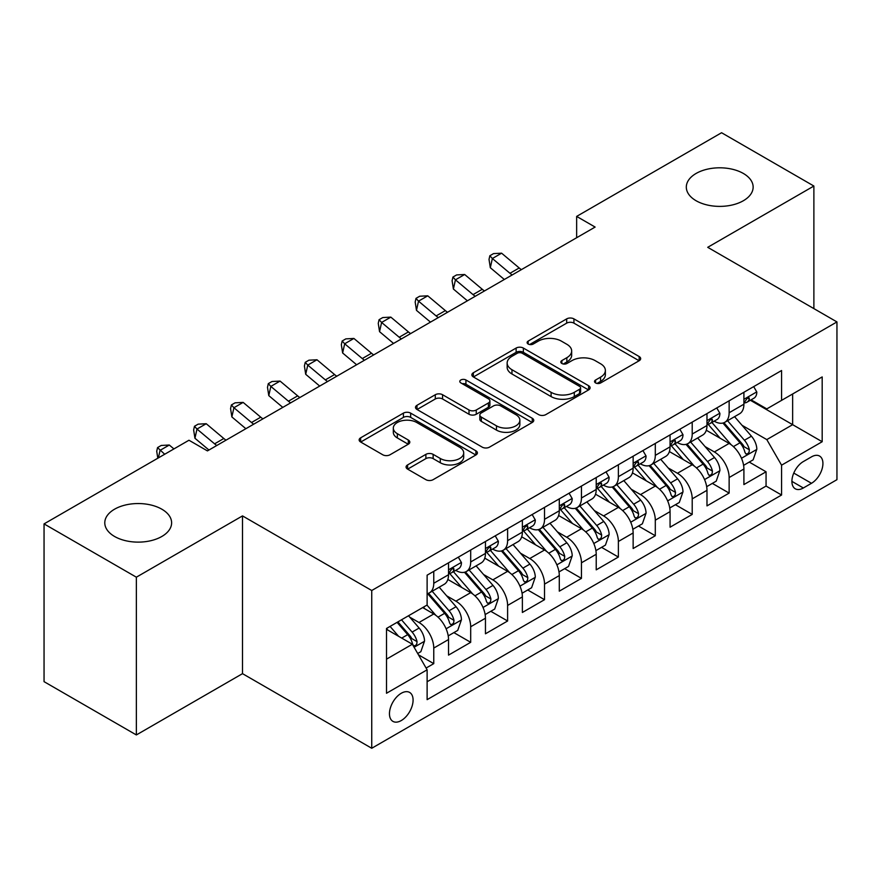 <?xml version="1.0" encoding="UTF-8"?>
<svg xmlns="http://www.w3.org/2000/svg" width="881" height="881" viewBox="0 0 881 881"><rect width="100%" height="100%" fill="white"/><g stroke="black" fill="none" stroke-linecap="round" stroke-linejoin="round"><path stroke-width="1.32" d="M595.589 382.949A3.59 2.07 0 0 0 600.655 382.949L639.166 360.725A5.121 2.962 0 0 0 640.663 358.633A5.121 2.962 0 0 0 639.166 356.541L573.927 318.878A5.121 2.962 0 0 0 566.681 318.878L528.171 341.101A3.59 2.07 0 0 0 527.124 342.566A3.59 2.07 0 0 0 528.171 344.031A3.59 2.07 0 0 0 533.247 344.031L538.236 341.156A16.398 9.471 0 0 1 561.428 341.156L566.857 344.295A16.398 9.471 0 0 1 571.67 350.99A16.398 9.471 0 0 1 566.857 357.686L561.88 360.56A3.59 2.07 0 0 0 560.834 362.025A3.59 2.07 0 0 0 561.88 363.49A3.59 2.07 0 0 0 566.957 363.49L571.934 360.615A16.398 9.471 0 0 1 595.127 360.615L600.567 363.754A16.398 9.471 0 0 1 605.368 370.449A16.398 9.471 0 0 1 600.567 377.145L595.589 380.019A3.59 2.07 0 0 0 594.532 381.484A3.59 2.07 0 0 0 595.589 382.949L595.589 380.019M161.829 509.196A33.423 19.294 0 0 0 125.41 505.011A33.423 19.294 0 0 0 104.784 522.829A33.423 19.294 0 0 0 114.574 536.474A33.423 19.294 0 0 0 150.992 540.659A33.423 19.294 0 0 0 171.619 522.829A33.423 19.294 0 0 0 161.829 509.196M743.355 173.458A33.423 19.294 0 0 0 706.936 169.273A33.423 19.294 0 0 0 686.31 187.091A33.423 19.294 0 0 0 696.089 200.736A33.423 19.294 0 0 0 732.507 204.921A33.423 19.294 0 0 0 753.145 187.091A33.423 19.294 0 0 0 743.355 173.458M401.273 720.548A16.706 9.647 120 0 0 412.187 705.824A16.706 9.647 120 0 0 409.621 692.433A16.706 9.647 120 0 0 401.273 693.259A16.706 9.647 120 0 0 390.36 707.983A16.706 9.647 120 0 0 392.915 721.374A16.706 9.647 120 0 0 401.273 720.548M407.584 464.926A5.121 2.962 0 0 0 406.075 467.018A5.121 2.962 0 0 0 407.584 469.11L425.886 479.671A5.121 2.962 0 0 0 433.133 479.671L475.894 454.981A5.121 2.962 0 0 0 477.403 452.889A5.121 2.962 0 0 0 475.894 450.797L410.667 413.134A5.121 2.962 0 0 0 403.41 413.134L360.648 437.824A5.121 2.962 0 0 0 359.151 439.916A5.121 2.962 0 0 0 360.648 442.009L382.761 454.772A5.121 2.962 0 0 0 390.008 454.772L408.31 444.211A5.121 2.962 0 0 0 409.808 442.119A5.121 2.962 0 0 0 408.31 440.026L397.342 433.694A13.711 7.918 0 0 1 393.322 428.1A13.711 7.918 0 0 1 401.791 420.788A13.711 7.918 0 0 1 416.735 422.495L459.684 447.295A13.711 7.918 0 0 1 463.692 452.889A13.711 7.918 0 0 1 455.235 460.201A13.711 7.918 0 0 1 440.291 458.483L433.133 454.354A5.121 2.962 0 0 0 425.886 454.354L407.584 464.926L407.584 469.11M242.506 515.903L136.357 577.187L44.05 523.898L44.05 681.652L136.357 734.941L242.506 673.657L371.738 748.266L371.738 590.512L242.506 515.903L242.506 673.657M813.879 308.603L813.879 186.034L707.718 247.319L836.95 321.928L371.738 590.512M813.879 186.034L721.572 132.734L576.648 216.407L576.648 237.727M44.05 523.898L188.963 440.236L207.431 450.896L595.115 227.067L576.648 216.407M538.599 414.599A5.121 2.962 0 0 0 545.846 414.599L588.607 389.909A5.121 2.962 0 0 0 590.105 387.816A5.121 2.962 0 0 0 588.607 385.724L523.369 348.061A5.121 2.962 0 0 0 516.123 348.061L473.361 372.751A5.121 2.962 0 0 0 471.864 374.843A5.121 2.962 0 0 0 473.361 376.936L538.599 414.599M462.294 383.731A3.59 2.07 0 0 1 465.928 384.237L465.928 379.975L532.256 418.266A5.121 2.962 0 0 1 533.754 420.358A5.121 2.962 0 0 1 532.256 422.451L489.484 447.141A5.121 2.962 0 0 1 482.237 447.141L416.999 409.478L416.999 405.293A5.121 2.962 0 0 0 415.502 407.385A5.121 2.962 0 0 0 416.999 409.478M416.999 405.293L435.302 394.721A5.121 2.962 0 0 1 442.559 394.721L469.011 409.995A5.121 2.962 0 0 0 476.258 409.995L488.404 402.991A5.121 2.962 0 0 0 489.902 400.899A5.121 2.962 0 0 0 488.404 398.807L460.851 382.905A3.59 2.07 0 0 1 459.805 381.44A3.59 2.07 0 0 1 462.018 379.524A3.59 2.07 0 0 1 465.928 379.975M426.096 668.051L433.76 663.635L418.442 654.792M409.72 617.14L418.993 622.493A20.891 12.059 60 0 1 433.76 648.075L448.528 639.54L448.528 655.112L470.685 642.315L453.88 632.613M446.645 595.82L455.918 601.172A20.891 12.059 60 0 1 470.685 626.754L485.453 618.231L485.453 633.791L507.61 620.995L490.805 611.304M483.57 574.511L492.842 579.863A20.891 12.059 60 0 1 507.61 605.434L522.378 596.911L522.378 612.471L544.524 599.686L527.73 589.984M520.484 553.191L529.756 558.543A20.891 12.059 60 0 1 544.524 584.125L559.292 575.59L559.292 591.162L581.449 578.365L564.655 568.663M557.409 531.871L566.681 537.223A20.891 12.059 60 0 1 581.449 562.805L596.217 554.281L596.217 569.842L618.374 557.045L601.569 547.354M594.334 510.562L603.606 515.914A20.891 12.059 60 0 1 618.374 541.485L633.142 532.961L633.142 548.522L655.299 535.736L638.494 526.034M631.259 489.241L640.52 494.593A20.891 12.059 60 0 1 655.299 520.175L670.067 511.641L670.067 527.201L692.213 514.416L675.419 504.714M668.172 467.921L677.445 473.273A20.891 12.059 60 0 1 692.213 498.855L706.98 490.332L706.98 505.892L729.138 493.096L729.138 477.535A20.891 12.059 -120 0 0 714.37 451.953L705.097 446.601M712.344 483.405L729.138 493.096M448.528 639.54A20.891 12.059 -120 0 0 433.76 613.969L422.682 607.571M485.453 618.231A20.891 12.059 -120 0 0 470.685 592.649L447.845 579.467M522.378 596.911A20.891 12.059 -120 0 0 507.61 571.328L484.77 558.147M559.292 575.59A20.891 12.059 -120 0 0 544.524 550.019L521.695 536.837M596.217 554.281A20.891 12.059 -120 0 0 581.449 528.699L558.62 515.517M633.142 532.961A20.891 12.059 -120 0 0 618.374 507.379L595.534 494.197M670.067 511.641A20.891 12.059 -120 0 0 655.299 486.07L632.459 472.877M706.98 490.332A20.891 12.059 -120 0 0 692.213 464.75L669.384 451.568M811.478 456.865L803.351 461.556A16.188 9.35 120 0 0 792.779 475.817A16.188 9.35 120 0 0 795.257 488.79A16.188 9.35 120 0 0 803.351 487.986L811.478 483.295A16.188 9.35 120 0 0 822.05 469.033A16.188 9.35 120 0 0 819.572 456.061A16.188 9.35 120 0 0 811.478 456.865M371.738 748.266L836.95 479.671L836.95 321.928M386.506 659.153L412.352 644.231L427.12 669.813L427.12 699.657L781.568 495.023L781.568 465.179L766.8 439.597L742.022 425.292M427.12 669.813L386.506 693.259L386.506 628.461L427.12 605.016L427.12 575.172L781.568 370.527L781.568 400.37L822.182 376.925L822.182 441.722L781.568 465.179M455.719 570.37L455.918 570.481A20.891 12.059 60 0 0 466.357 571.516L481.125 562.981A20.891 12.059 -120 0 0 485.453 553.422L485.453 541.485M492.644 549.05L492.842 549.16A20.891 12.059 60 0 0 503.282 550.196L518.05 541.672A20.891 12.059 -120 0 0 522.378 532.113L522.378 520.175M529.569 527.73L529.756 527.84A20.891 12.059 60 0 0 540.207 528.875L554.975 520.352A20.891 12.059 -120 0 0 559.292 510.793L559.292 498.855M566.483 506.421L566.681 506.531A20.891 12.059 60 0 0 577.121 507.566L591.889 499.031A20.891 12.059 -120 0 0 596.217 489.473L596.217 477.535M603.408 485.101L603.606 485.211A20.891 12.059 60 0 0 614.046 486.246L628.814 477.722A20.891 12.059 -120 0 0 633.142 468.163L633.142 456.215M640.333 463.78L640.52 463.891A20.891 12.059 60 0 0 650.971 464.926L665.739 456.402A20.891 12.059 -120 0 0 670.067 446.843L670.067 434.906M677.258 442.471L677.445 442.581A20.891 12.059 60 0 0 687.885 443.617L702.664 435.082A20.891 12.059 -120 0 0 706.98 425.523L706.98 413.585M427.12 681.751L766.063 486.07L766.063 471.787L743.905 484.572L743.905 469.011A20.891 12.059 -120 0 0 729.138 443.429L706.309 430.247M714.172 421.151L714.37 421.261A20.891 12.059 -120 0 0 724.81 422.296A20.891 12.059 -120 0 0 729.138 412.737L729.138 400.8M724.81 422.296L739.577 413.773A20.891 12.059 -120 0 0 743.905 404.203L743.905 392.265M433.76 571.328L433.76 583.266A20.891 12.059 60 0 1 429.432 592.825A20.891 12.059 60 0 1 427.12 593.673M429.432 592.825L444.2 584.301A20.891 12.059 -120 0 0 448.528 574.742L448.528 562.805M470.685 550.008L470.685 561.957A20.891 12.059 60 0 1 466.357 571.516M507.61 528.699L507.61 540.637A20.891 12.059 60 0 1 503.282 550.196M544.524 507.379L544.524 519.316A20.891 12.059 60 0 1 540.207 528.875M581.449 486.059L581.449 497.996A20.891 12.059 60 0 1 577.121 507.566M618.374 464.75L618.374 476.687A20.891 12.059 60 0 1 614.046 486.246M655.299 443.429L655.299 455.367A20.891 12.059 60 0 1 650.971 464.926M692.213 422.109L692.213 434.047A20.891 12.059 60 0 1 687.885 443.617M692.213 498.855L692.213 514.416M655.299 520.175L655.299 535.736M618.374 541.485L618.374 557.045M581.449 562.805L581.449 578.365M544.524 584.125L544.524 599.686M507.61 605.434L507.61 620.995M470.685 626.754L470.685 642.315M433.76 648.075L433.76 663.635M412.352 644.231L386.506 629.309M766.8 439.597L792.647 424.675L792.647 393.972L822.182 376.925M750.359 400.26L822.182 441.722M751.097 399.831L766.8 408.894L781.568 400.37M136.357 577.187L136.357 734.941M749.257 462.085L766.063 471.787M766.063 486.07L781.568 495.023M597.021 383.455L600.567 381.407A16.398 9.471 0 0 0 605.368 374.711L605.368 370.449M571.67 350.99L571.67 355.252A16.398 9.471 0 0 1 566.857 361.948L563.311 363.996M639.099 360.758L573.927 323.14A5.121 2.962 0 0 0 566.681 323.14L529.613 344.537M588.541 389.953L523.369 352.323A5.121 2.962 0 0 0 516.123 352.323L473.427 376.98M579.544 389.281A3.59 2.07 0 0 0 580.601 387.816A3.59 2.07 0 0 0 579.544 386.352L522.29 353.292A3.59 2.07 0 0 0 517.213 353.292L511.96 356.331A16.398 9.471 0 0 0 507.148 363.027A16.398 9.471 0 0 0 511.96 369.723L551.099 392.32A16.398 9.471 0 0 0 574.291 392.32L579.544 389.281L579.544 393.543A3.59 2.07 0 0 0 580.601 392.078L580.601 387.816M507.148 363.027L507.148 367.289A16.398 9.471 0 0 0 511.96 373.985L511.96 369.723M579.544 393.543L574.291 396.582A16.398 9.471 0 0 1 551.099 396.582L511.96 373.985M417.076 409.511L435.302 398.983L435.302 394.721M489.902 400.899L489.902 405.161A5.121 2.962 0 0 1 488.404 407.253L476.258 414.257A5.121 2.962 0 0 1 469.011 414.257L442.559 398.983A5.121 2.962 0 0 0 435.302 398.983M465.928 384.237L532.179 422.484M496.466 425.842A13.711 7.918 0 0 0 511.409 427.56A13.711 7.918 0 0 0 519.867 420.248A13.711 7.918 0 0 0 515.848 414.654L500.727 405.921A5.121 2.962 0 0 0 493.47 405.921L481.334 412.925A5.121 2.962 0 0 0 479.837 415.017A5.121 2.962 0 0 0 481.334 417.109L496.466 425.842L496.466 430.104A13.711 7.918 0 0 0 511.409 431.822A13.711 7.918 0 0 0 519.867 424.51L519.867 420.248M479.837 415.017L479.837 419.279A5.121 2.962 0 0 0 481.334 421.371L481.334 417.109M496.466 430.104L481.334 421.371M463.692 452.889L463.692 457.151A13.711 7.918 0 0 1 455.235 464.463A13.711 7.918 0 0 1 440.291 462.745L433.133 458.616A5.121 2.962 0 0 0 425.886 458.616L407.65 469.144M393.322 428.1L393.322 432.362A13.711 7.918 0 0 0 397.342 437.956L397.342 433.694M408.233 444.244L397.342 437.956M475.828 455.025L410.667 417.396A5.121 2.962 0 0 0 403.41 417.396L360.714 442.053M743.597 465.355L753.134 459.849L756.823 449.189A13.832 7.984 -120 0 0 751.438 436.194L734.567 416.658M731.186 444.784L711.914 422.462M720.218 438.286L709.029 425.325A33.159 19.14 -120 0 0 708.005 424.168M722.927 423.045L739.996 442.802A13.832 7.984 60 0 1 744.93 452.338L745.932 453.979L747.804 453.715L749.059 452.195L749.357 449.773A13.832 7.984 -120 0 0 744.423 440.247L727.552 420.711M723.929 422.726L742.265 443.947A7.048 4.075 60 0 1 744.049 446.711L749.357 449.773M753.696 386.616L756.823 392.056A13.832 7.984 60 0 1 753.96 398.179L746.945 402.232A13.832 7.984 -120 0 0 749.357 399.038L749.07 397.816L747.341 398.157L744.93 401.604A13.832 7.984 60 0 1 743.905 403.564M744.368 402.881L744.423 402.881A13.832 7.984 -120 0 0 746.945 402.232M512.136 274.971A26.111 15.076 60 0 1 509.967 273.297L492.369 258.507L490.321 267.714L504.317 279.486M521.365 269.641A26.111 15.076 60 0 1 519.195 267.967L501.597 253.177L492.369 258.507L489.847 255.743L493.536 253.607L501.597 253.177M490.321 267.714L489.021 259.421L489.847 255.743M706.672 486.675L716.22 481.158L719.909 470.498A13.832 7.984 -120 0 0 714.513 457.514L697.653 437.978M694.272 466.093L674.989 443.771M683.293 459.596L672.104 446.645A33.159 19.14 -120 0 0 671.08 445.489M686.013 444.365L703.071 464.122A13.832 7.984 60 0 1 708.005 473.648L709.007 475.288L710.879 475.024L712.134 473.504L712.432 471.093A13.832 7.984 -120 0 0 707.498 461.556L690.638 442.031M687.015 444.046L705.351 465.267A7.048 4.075 60 0 1 707.124 468.02L712.432 471.093M669.747 507.985L679.295 502.478L682.984 491.818A13.832 7.984 -120 0 0 677.599 478.824L660.728 459.298M657.347 487.413L638.064 465.091M646.379 480.916L635.179 467.954A33.159 19.14 -120 0 0 634.155 466.809M649.088 465.675L666.146 485.431A13.832 7.984 60 0 1 671.08 494.968L672.093 496.609L673.954 496.344L675.209 494.825L675.518 492.413A13.832 7.984 -120 0 0 670.584 482.876L653.713 463.351M650.09 465.355L668.426 486.587A7.048 4.075 60 0 1 670.199 489.34L675.518 492.413M632.833 529.305L642.37 523.799L646.059 513.138A13.832 7.984 -120 0 0 640.674 500.144L623.803 480.608M620.422 508.733L601.139 486.411M609.454 502.236L598.265 489.274A33.159 19.14 -120 0 0 597.23 488.118M612.163 486.995L629.232 506.751A13.832 7.984 60 0 1 634.166 516.288L635.168 517.929L637.04 517.665L638.285 516.145L638.593 513.722A13.832 7.984 -120 0 0 633.659 504.196L616.788 484.66M613.165 486.675L631.501 507.897A7.048 4.075 60 0 1 633.274 510.661L638.593 513.722M595.908 550.625L605.445 545.108L609.134 534.448A13.832 7.984 -120 0 0 603.749 521.464L586.878 501.928M583.497 530.054L564.225 507.72M572.529 523.545L561.34 510.595A33.159 19.14 -120 0 0 560.316 509.438M575.238 508.315L592.307 528.071A13.832 7.984 60 0 1 597.241 537.597L598.243 539.238L600.115 538.974L601.371 537.454L601.668 535.042A13.832 7.984 -120 0 0 596.734 525.505L579.863 505.98M576.251 507.996L594.576 529.217A7.048 4.075 60 0 1 596.36 531.981L601.668 535.042M716.771 407.936L719.909 413.376A13.832 7.984 60 0 1 717.046 419.499L710.031 423.541A13.832 7.984 -120 0 0 712.432 420.358L712.145 419.136L710.416 419.477L708.005 422.913A13.832 7.984 60 0 1 706.98 424.884M707.443 424.19L707.498 424.19A13.832 7.984 -120 0 0 710.031 423.541M475.211 296.291A26.111 15.076 60 0 1 473.042 294.617L455.444 279.828L453.396 289.034L467.393 300.806M484.44 290.961A26.111 15.076 60 0 1 482.27 289.287L464.672 274.498L455.444 279.828L452.922 277.052L456.611 274.927L464.672 274.498M453.396 289.034L452.096 280.742L452.922 277.052M679.846 429.256L682.984 434.685A13.832 7.984 60 0 1 680.121 440.808L673.106 444.861A13.832 7.984 -120 0 0 675.518 441.678L675.22 440.445L673.491 440.786L671.08 444.233A13.832 7.984 60 0 1 670.067 446.204M670.529 445.511L670.584 445.511A13.832 7.984 -120 0 0 673.106 444.861M438.298 317.601A26.111 15.076 60 0 1 436.117 315.938L418.519 301.148L416.471 310.354L430.468 322.116M447.526 312.27A26.111 15.076 60 0 1 445.357 310.608L427.759 295.818L418.519 301.148L415.997 298.373L419.686 296.236L427.759 295.818M416.471 310.354L415.182 302.062L415.997 298.373M642.921 450.576L646.059 456.006A13.832 7.984 60 0 1 643.196 462.129L636.181 466.181A13.832 7.984 -120 0 0 638.593 462.988L638.296 461.765L636.567 462.107L634.166 465.553A13.832 7.984 60 0 1 633.142 467.514M633.604 466.831L633.659 466.831A13.832 7.984 -120 0 0 636.181 466.181M401.373 338.921A26.111 15.076 60 0 1 399.203 337.247L381.605 322.457L379.546 331.663L393.554 343.436M410.601 333.591A26.111 15.076 60 0 1 408.432 331.917L390.834 317.127L381.605 322.457L379.072 319.693L382.772 317.556L390.834 317.127M379.546 331.663L378.257 323.371L379.072 319.693M606.007 471.886L609.134 477.326A13.832 7.984 60 0 1 606.271 483.449L599.256 487.49A13.832 7.984 -120 0 0 601.668 484.308L601.382 483.085L599.653 483.427L597.241 486.863A13.832 7.984 60 0 1 596.217 488.834M596.679 488.14L596.734 488.14A13.832 7.984 -120 0 0 599.256 487.49M364.448 360.241A26.111 15.076 60 0 1 362.278 358.567L344.68 343.777L342.632 352.984L356.629 364.756M373.676 354.911A26.111 15.076 60 0 1 371.507 353.237L353.909 338.447L344.68 343.777L342.158 341.002L345.848 338.877L353.909 338.447M342.632 352.984L341.332 344.691L342.158 341.002M558.983 571.934L568.531 566.428L572.221 555.768A13.832 7.984 -120 0 0 566.824 542.773L549.964 523.248M546.583 551.363L527.301 529.04M535.604 544.865L524.415 531.904A33.159 19.14 -120 0 0 523.391 530.758M538.324 529.635L555.382 549.381A13.832 7.984 60 0 1 560.316 558.917L561.318 560.558L563.19 560.294L564.446 558.774L564.743 556.363A13.832 7.984 -120 0 0 559.809 546.826L542.949 527.301M539.326 529.305L557.662 550.537A7.048 4.075 60 0 1 559.435 553.29L564.743 556.363M569.082 493.206L572.221 498.635A13.832 7.984 60 0 1 569.357 504.758L562.342 508.811A13.832 7.984 -120 0 0 564.743 505.628L564.457 504.395L562.728 504.747L560.316 508.183A13.832 7.984 60 0 1 559.292 510.154M559.754 509.46L559.809 509.46A13.832 7.984 -120 0 0 562.342 508.811M327.523 381.55A26.111 15.076 60 0 1 325.353 379.887L307.755 365.097L305.707 374.304L319.704 386.065M336.762 376.22A26.111 15.076 60 0 1 334.582 374.557L316.984 359.767L307.755 365.097L305.233 362.322L308.923 360.197L316.984 359.767M305.707 374.304L304.408 366.011L305.233 362.322M522.059 593.254L531.606 587.748L535.296 577.088A13.832 7.984 -120 0 0 529.91 564.093L513.039 544.568M509.659 572.683L490.376 550.361M498.69 566.186L487.49 553.224A33.159 19.14 -120 0 0 486.466 552.068M501.399 550.944L518.457 570.701A13.832 7.984 60 0 1 523.391 580.238L524.404 581.878L526.276 581.614L527.521 580.094L527.829 577.672A13.832 7.984 -120 0 0 522.896 568.146L506.024 548.61M502.401 550.625L520.737 571.857A7.048 4.075 60 0 1 522.51 574.61L527.829 577.672M532.157 514.526L535.296 519.955A13.832 7.984 60 0 1 532.432 526.078L525.417 530.131A13.832 7.984 -120 0 0 527.829 526.937L527.532 525.715L525.803 526.056L523.391 529.503A13.832 7.984 60 0 1 522.378 531.474M522.84 530.78L522.896 530.78A13.832 7.984 -120 0 0 525.417 530.131M290.609 402.87A26.111 15.076 60 0 1 288.428 401.196L270.841 386.407L268.782 395.613L282.79 407.385M299.837 397.54A26.111 15.076 60 0 1 297.668 395.866L280.07 381.077L270.841 386.407L268.309 383.642L271.998 381.506L280.07 381.077M268.782 395.613L267.494 387.321L268.309 383.642M485.145 614.575L494.682 609.057L498.371 598.408A13.832 7.984 -120 0 0 492.986 585.413L476.114 565.877M472.734 594.003L453.451 571.681M461.765 587.495L450.576 574.544A33.159 19.14 -120 0 0 449.541 573.388M464.474 572.265L481.544 592.021A13.832 7.984 60 0 1 486.477 601.547L487.479 603.188L489.351 602.923L490.596 601.404L490.904 598.992A13.832 7.984 -120 0 0 485.971 589.466L469.099 569.93M465.476 571.945L483.812 593.166A7.048 4.075 60 0 1 485.596 595.93L490.904 598.992M495.232 535.835L498.371 541.275A13.832 7.984 60 0 1 495.507 547.398L488.492 551.451A13.832 7.984 -120 0 0 490.904 548.257L490.607 547.035L488.878 547.376L486.477 550.812A13.832 7.984 60 0 1 485.453 552.783M485.916 552.09L485.971 552.09A13.832 7.984 -120 0 0 488.492 551.451M253.684 424.19A26.111 15.076 60 0 1 251.514 422.517L233.917 407.727L231.868 416.933L245.865 428.706M262.912 418.86A26.111 15.076 60 0 1 260.743 417.187L243.145 402.397L233.917 407.727L231.384 404.952L235.084 402.826L243.145 402.397M231.868 416.933L230.569 408.641L231.384 404.952M448.22 635.884L457.757 630.378L461.457 619.717A13.832 7.984 -120 0 0 456.061 606.723L439.19 587.198M435.809 615.312L426.977 605.093M424.84 608.815L423.409 607.152M427.549 593.585L444.619 613.341A13.832 7.984 60 0 1 449.552 622.867L450.554 624.508L452.427 624.244L453.682 622.724L453.979 620.312A13.832 7.984 -120 0 0 449.046 610.775L432.175 591.25M428.562 593.254L446.887 614.486A7.048 4.075 60 0 1 448.671 617.24L453.979 620.312M458.318 557.155L461.457 562.596A13.832 7.984 60 0 1 458.583 568.708L451.568 572.76A13.832 7.984 -120 0 0 453.979 569.578L453.693 568.344L451.964 568.697L449.552 572.132A13.832 7.984 60 0 1 448.528 574.104M448.991 573.41L449.046 573.41A13.832 7.984 -120 0 0 451.568 572.76M216.759 445.5A26.111 15.076 60 0 1 214.59 443.837L196.992 429.047L194.943 438.253L208.94 450.015M225.988 440.17A26.111 15.076 60 0 1 223.818 438.507L206.22 423.717L196.992 429.047L194.47 426.272L198.159 424.146L206.22 423.717M194.943 438.253L193.644 429.961L194.47 426.272M417.704 653.504L420.843 651.698L424.532 641.038A13.832 7.984 -120 0 0 419.147 628.043L408.52 615.742M398.608 636.302L390.063 626.402M387.915 630.135L386.506 628.494M397.078 622.36L407.694 634.65A13.832 7.984 60 0 1 412.627 644.187L413.641 645.828L415.502 645.564L416.757 644.044L417.054 641.621A13.832 7.984 -120 0 0 412.121 632.095L401.505 619.795M397.926 621.865L409.973 635.807A7.048 4.075 60 0 1 411.746 638.56L417.054 641.621M173.92 448.914L169.295 445.026L160.067 450.356L158.393 457.889M164.692 454.244L157.545 447.592L161.234 445.456L169.295 445.026M157.809 458.219L156.719 451.27L157.545 447.592M418.993 622.493L433.76 613.969M455.918 601.172L470.685 592.649M492.842 579.863L507.61 571.328M529.756 558.543L544.524 550.019M566.681 537.223L581.449 528.699M603.606 515.914L618.374 507.379M640.52 494.593L655.299 486.07M677.445 473.273L692.213 464.75M714.37 451.953L729.138 443.429M729.138 412.737L743.905 404.203M433.76 583.266L448.528 574.742M470.685 561.957L485.453 553.422M507.61 540.637L522.378 532.113M544.524 519.316L559.292 510.793M581.449 497.996L596.217 489.473M618.374 476.687L633.142 468.163M655.299 455.367L670.067 446.843M692.213 434.047L706.98 425.523M729.138 477.535L743.905 469.011M793.77 473.075L811.478 483.295M791.909 481.378L803.351 487.986M600.567 381.407L600.567 377.145M561.88 363.49L561.88 360.56M566.857 361.948L566.857 357.686M528.171 344.031L528.171 341.101M566.681 323.14L566.681 318.878M573.927 323.14L573.927 318.878M639.166 360.725L639.166 356.541M473.361 376.936L473.361 372.751M516.123 352.323L516.123 348.061M523.369 352.323L523.369 348.061M588.607 389.909L588.607 385.724M551.099 396.582L551.099 392.32M574.291 396.582L574.291 392.32M442.559 398.983L442.559 394.721M469.011 414.257L469.011 409.995M476.258 414.257L476.258 409.995M488.404 407.253L488.404 402.991M532.256 422.451L532.256 418.266M425.886 458.616L425.886 454.354M433.133 458.616L433.133 454.354M440.291 462.745L440.291 458.483M408.31 444.211L408.31 440.026M360.648 442.009L360.648 437.824M403.41 417.396L403.41 413.134M410.667 417.396L410.667 413.134M475.894 454.981L475.894 450.797M741.483 458.263L756.735 449.453M744.423 440.247L751.438 436.194M733.399 446.612L739.996 442.802M756.735 391.902L743.905 399.302M509.967 273.297L519.195 267.967M747.573 398.014L749.357 399.038M704.569 479.572L719.81 470.773M707.498 461.556L714.513 457.514M696.475 467.932L703.071 464.122M667.644 500.893L682.896 492.083M670.584 482.876L677.599 478.824M659.55 489.241L666.146 485.431M630.719 522.213L645.971 513.403M633.659 504.196L640.674 500.144M622.625 510.562L629.232 506.751M593.794 543.522L609.046 534.723M596.734 525.505L603.749 521.464M585.711 531.882L592.307 528.071M719.81 413.211L706.98 420.622M473.042 294.617L482.27 289.287M710.648 419.323L712.432 420.358M682.896 434.531L670.067 441.943M436.117 315.938L445.357 310.608M673.723 440.643L675.518 441.678M645.971 455.851L633.142 463.252M399.203 337.247L408.432 331.917M636.809 461.963L638.593 462.988M609.046 477.161L596.217 484.572M362.278 358.567L371.507 353.237M599.884 483.273L601.668 484.308M556.88 564.842L572.132 556.032M559.809 546.826L566.824 542.773M548.786 553.191L555.382 549.381M572.132 498.481L559.292 505.892M325.353 379.887L334.582 374.557M562.959 504.593L564.743 505.628M519.955 586.162L535.207 577.352M522.896 568.146L529.91 564.093M511.861 574.511L518.457 570.701M535.207 519.801L522.378 527.201M288.428 401.196L297.668 395.866M526.034 525.913L527.829 526.937M483.03 607.472L498.283 598.673M485.971 589.466L492.986 585.413M474.936 595.831L481.544 592.021M498.283 541.11L485.453 548.522M251.514 422.517L260.743 417.187M489.12 547.222L490.904 548.257M446.105 628.792L461.358 619.982M449.046 610.775L456.061 606.723M438.022 617.14L444.619 613.341M461.358 562.43L448.528 569.842M214.59 443.837L223.818 438.507M452.195 568.542L453.979 569.578M414.103 647.271L424.444 641.302M412.121 632.095L419.147 628.043M401.725 638.097L407.694 634.65"/></g></svg>
